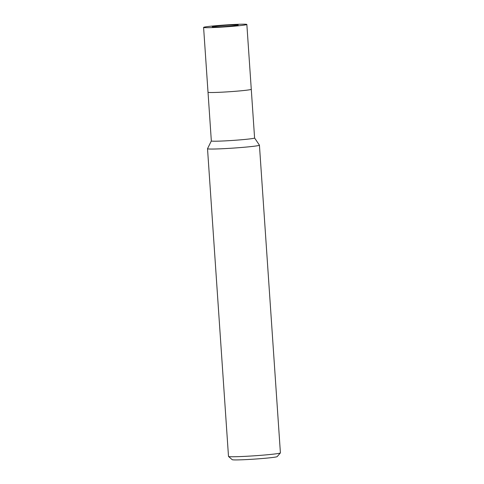 <?xml version="1.0" encoding="UTF-8"?>
<svg xmlns="http://www.w3.org/2000/svg" width="484" height="484" viewBox="0 0 484 484"><rect width="100%" height="100%" fill="white"/><g stroke="black" fill="none" stroke-linecap="round" stroke-linejoin="round"><path stroke-width="0.73" d="M211.339 140.917A21.677 0.944 -3.9 0 0 211.333 140.941L208.017 92.244A21.677 0.944 -3.9 0 0 208.017 92.244A21.677 0.944 -3.9 0 0 208.9 92.444A21.677 0.944 -3.9 0 0 232.774 91.494A21.677 0.944 -3.9 0 0 251.275 89.292L254.59 137.988A21.677 0.944 -3.9 0 1 236.095 140.191A21.677 0.944 -3.9 0 1 212.222 141.14A21.677 0.944 -3.9 0 1 211.333 140.941L207.527 148.691A26.015 1.137 -3.9 0 0 208.586 148.963A26.015 1.137 -3.9 0 0 237.553 147.795A26.015 1.137 -3.9 0 0 259.418 145.152A26.015 1.137 -3.9 0 1 259.43 145.176L280.405 452.885A26.015 1.137 -3.9 0 1 280.381 452.933A26.015 1.137 -3.9 0 1 261.808 455.244A26.015 1.137 -3.9 0 1 228.527 456.466A26.015 1.137 -3.9 0 1 228.496 456.424L207.521 148.715A26.015 1.137 -3.9 0 0 240.832 147.535A26.015 1.137 -3.9 0 0 259.43 145.176M228.527 456.466L232.217 459.685A22.548 0.986 -3.9 0 0 261.064 458.62A22.548 0.986 -3.9 0 0 277.163 456.618L280.381 452.933M208.9 92.444A21.677 0.944 -3.9 0 0 233.04 91.47A21.677 0.944 -3.9 0 0 251.263 89.268M228.902 26.233A13.008 0.569 -3.9 0 0 238.201 25.059A13.008 0.569 -3.9 0 0 221.545 25.646A13.008 0.569 -3.9 0 0 212.246 26.826A13.008 0.569 -3.9 0 0 228.902 26.233M203.595 27.413L208.011 92.238A21.677 0.944 -3.9 0 0 235.775 91.258A21.677 0.944 -3.9 0 0 251.275 89.292L246.852 24.466A21.677 0.944 -3.9 0 0 219.089 25.446A21.677 0.944 -3.9 0 0 203.595 27.413A21.677 0.944 -3.9 0 0 231.358 26.432A21.677 0.944 -3.9 0 0 246.852 24.466M254.59 137.976L259.418 145.152"/></g></svg>
